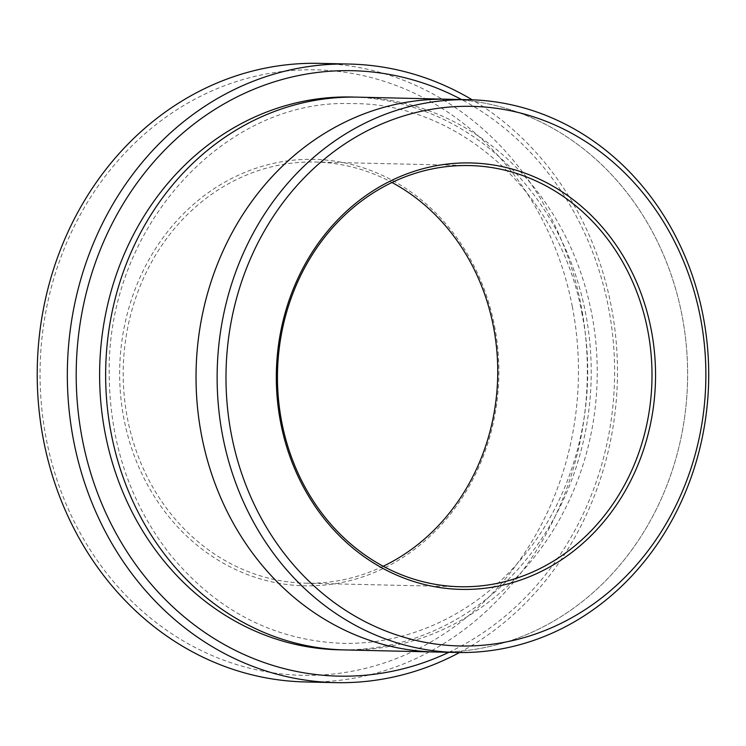 <?xml version="1.0" encoding="UTF-8"?>
<svg xmlns="http://www.w3.org/2000/svg" width="746" height="746" viewBox="0 0 746 746"><rect width="100%" height="100%" fill="white"/><g stroke="black" fill="none" stroke-linecap="round" stroke-linejoin="round"><path stroke-width="0.56" stroke-dasharray="3.73 2.8" d="M494.514 325.965A213.272 189.605 -88.7 0 1 251.663 576.117A213.272 189.605 -88.7 0 1 181.604 215.669A213.272 189.605 -88.7 0 1 494.514 325.965M572.275 306.401A302.792 269.194 -88.7 0 1 227.493 661.553A302.792 269.194 -88.7 0 1 128.014 149.806A302.792 269.194 -88.7 0 1 572.275 306.401M448.859 652.312A302.792 269.194 91.3 0 0 614.536 379.583A302.792 269.194 91.3 0 0 461.522 99.544M448.16 99.237A276.458 245.779 -88.7 0 1 681.965 315.194A276.458 245.779 -88.7 0 1 435.496 652.004M449.857 99.274A276.468 245.788 -88.7 0 1 681.975 315.194A276.468 245.788 -88.7 0 1 437.193 652.041M459.536 652.536A309.376 275.05 91.3 0 0 611.133 305.72A309.376 275.05 91.3 0 0 472.199 99.805M319.363 63.363A309.376 275.05 -88.7 0 1 581.003 305.03A309.376 275.05 -88.7 0 1 305.189 681.947M357.772 97.157A276.468 245.788 -88.7 0 1 591.587 313.124A276.468 245.788 -88.7 0 1 345.109 649.943M383.202 566.261A210.642 187.265 -88.7 0 1 305.646 583.195A210.642 187.265 -88.7 0 1 123.249 368.328A210.642 187.265 -88.7 0 1 315.288 162.031A210.642 187.265 -88.7 0 1 391.995 182.5M354.76 97.111A276.468 245.788 -88.7 0 1 585.563 312.984A276.468 245.788 -88.7 0 1 342.097 649.85M305.646 583.195L459.9 586.729M315.288 162.031L469.551 165.565M582.113 314.308C560.703 194.202 459.135 102.062 351.002 103.619C224.602 98.696 106.687 226.812 109.205 374.184C109.765 442.49 129.841 502.31 169.454 553.644C215.473 609.967 272.393 639.835 340.223 643.238C407.437 645.794 475.155 614.303 521.501 558.679C575.875 495.036 599.43 400.248 582.113 314.308"/><path stroke-width="1.12" d="M461.522 99.544A302.792 269.194 91.3 0 0 178.257 137.096A302.792 269.194 91.3 0 0 82.396 439.599A302.792 269.194 91.3 0 0 448.859 652.312M437.193 652.041A276.468 245.788 -88.7 0 1 435.496 652.013A276.458 245.779 -88.7 0 1 196.114 369.997A276.458 245.779 -88.7 0 1 448.16 99.237A276.468 245.788 -88.7 0 1 449.857 99.274M448.16 99.237L357.772 97.157A276.468 245.788 -88.7 0 0 105.718 367.927A276.468 245.788 -88.7 0 0 345.109 649.943L435.496 652.013A276.468 245.788 -88.7 0 1 196.105 369.997A276.468 245.788 -88.7 0 1 448.16 99.237L469.253 99.722A276.458 245.779 91.3 0 0 222.784 436.531A276.458 245.779 91.3 0 0 456.589 652.489A276.458 245.779 91.3 0 0 703.058 315.679A276.458 245.779 91.3 0 0 469.253 99.722M280.683 422.796A213.272 189.605 91.3 0 0 593.592 533.092A213.272 189.605 91.3 0 0 523.524 172.643A213.272 189.605 91.3 0 0 280.683 422.796M231.512 435.17A269.875 239.932 91.3 0 0 627.47 574.737A269.875 239.932 91.3 0 0 538.817 118.623A269.875 239.932 91.3 0 0 231.512 435.17M472.199 99.805A309.376 275.05 91.3 0 0 349.492 64.053A309.376 275.05 91.3 0 0 73.668 440.97A309.376 275.05 91.3 0 0 335.318 682.637A309.376 275.05 91.3 0 0 459.536 652.536M335.318 682.637L305.189 681.947A309.376 275.05 -88.7 0 1 37.3 366.351A309.376 275.05 -88.7 0 1 319.363 63.363L349.492 64.053M647.696 330.105A210.642 187.265 91.3 0 0 469.551 165.565A210.642 187.265 91.3 0 0 281.764 422.189A210.642 187.265 91.3 0 0 459.9 586.729A210.642 187.265 91.3 0 0 647.696 330.105M391.995 182.5A210.642 187.265 -88.7 0 1 493.432 326.571A210.642 187.265 -88.7 0 1 383.202 566.261M342.097 649.85A276.468 245.788 -88.7 0 1 99.694 367.787A276.468 245.788 -88.7 0 1 354.76 97.111M435.496 652.004L456.589 652.489"/></g></svg>
